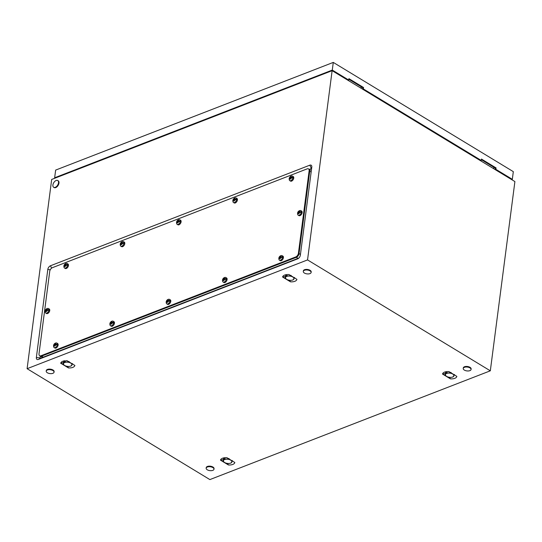 <?xml version="1.0" encoding="UTF-8"?>
<svg xmlns="http://www.w3.org/2000/svg" width="542" height="542" viewBox="0 0 542 542"><rect width="100%" height="100%" fill="white"/><g stroke="black" fill="none" stroke-linecap="round" stroke-linejoin="round"><path stroke-width="0.81" d="M298.845 258.053L40.44 358.276A0.644 0.373 121.2 0 1 40.054 357.896L40.291 356.108L39.647 355.721A3.286 1.917 121.2 0 1 39.017 353.818L49.722 271.413A3.286 1.917 121.2 0 1 52.425 267.667L307.165 168.86A3.286 1.917 121.2 0 1 308.5 168.894A3.286 1.917 121.2 0 1 309.13 170.798L298.425 253.202A3.286 1.917 121.2 0 1 295.722 256.949L40.989 355.755A3.286 1.917 121.2 0 1 39.647 355.721M309.279 169.368L311.365 168.555A0.644 0.373 121.2 0 1 311.603 168.548M209.876 479.589L27.1 368.696L307.544 259.923L490.32 370.816L209.876 479.589M307.544 259.923L332.124 70.67L51.68 179.443L27.1 368.696M38.319 359.441L297.666 258.846A3.272 1.911 -58.8 0 0 298.019 258.683A3.272 1.911 -58.8 0 0 300.363 255.119L311.792 167.099A3.272 1.911 -58.8 0 0 311.819 166.767A3.272 1.911 -58.8 0 0 309.834 165.174L50.487 265.763A3.272 1.911 -58.8 0 0 47.791 269.496L36.361 357.51A3.272 1.911 -58.8 0 0 38.319 359.441L40.44 358.276M332.124 70.67L514.9 181.57L490.32 370.816M290.505 281.826L291.643 281.854A6.904 3.388 -172.6 0 0 292.788 281.779A6.904 3.388 -172.6 0 0 293.886 281.589A6.904 3.388 -172.6 0 0 294.868 281.291A6.904 3.388 -172.6 0 0 295.695 280.892A6.904 3.388 -172.6 0 0 296.311 280.41A6.904 3.388 -172.6 0 0 296.745 279.828A6.904 3.388 -172.6 0 0 296.908 279.34L289.001 274.543L287.863 274.516A6.904 3.388 -172.6 0 0 286.718 274.591A6.904 3.388 -172.6 0 0 285.62 274.78A6.904 3.388 -172.6 0 0 284.638 275.079A6.904 3.388 -172.6 0 0 284.13 275.302A6.904 3.388 -172.6 0 0 283.812 275.478A6.904 3.388 -172.6 0 0 283.195 275.953A6.904 3.388 -172.6 0 0 282.761 276.542A6.904 3.388 -172.6 0 0 282.592 277.023L290.505 281.826L289.611 280.282M450.436 378.858L451.574 378.885A6.904 3.388 -172.6 0 0 452.719 378.811A6.904 3.388 -172.6 0 0 453.817 378.621A6.904 3.388 -172.6 0 0 454.799 378.323A6.904 3.388 -172.6 0 0 455.626 377.923A6.904 3.388 -172.6 0 0 456.242 377.449A6.904 3.388 -172.6 0 0 456.676 376.859A6.904 3.388 -172.6 0 0 456.845 376.378L448.932 371.575L447.794 371.548A6.904 3.388 -172.6 0 0 446.649 371.622A6.904 3.388 -172.6 0 0 445.551 371.812A6.904 3.388 -172.6 0 0 444.569 372.11A6.904 3.388 -172.6 0 0 444.061 372.334A6.904 3.388 -172.6 0 0 443.742 372.51A6.904 3.388 -172.6 0 0 443.126 372.991A6.904 3.388 -172.6 0 0 442.692 373.573A6.904 3.388 -172.6 0 0 442.529 374.061L450.436 378.858L449.542 377.313M68.488 367.937C72.147 368.032 74.281 367.205 74.898 365.457L66.984 360.654L62.113 361.412L60.575 363.14L68.488 367.937L67.594 366.392M228.419 464.968L229.557 465.002A6.904 3.388 -172.6 0 0 230.702 464.921A6.904 3.388 -172.6 0 0 231.8 464.738A6.904 3.388 -172.6 0 0 232.789 464.433A6.904 3.388 -172.6 0 0 233.609 464.033A6.904 3.388 -172.6 0 0 234.225 463.559A6.904 3.388 -172.6 0 0 234.659 462.976A6.904 3.388 -172.6 0 0 234.828 462.489L226.915 457.685L225.777 457.658A6.904 3.388 -172.6 0 0 224.632 457.733A6.904 3.388 -172.6 0 0 223.534 457.922A6.904 3.388 -172.6 0 0 222.552 458.227A6.904 3.388 -172.6 0 0 222.044 458.451A6.904 3.388 -172.6 0 0 221.732 458.627A6.904 3.388 -172.6 0 0 221.109 459.101A6.904 3.388 -172.6 0 0 220.675 459.684A6.904 3.388 -172.6 0 0 220.513 460.172L228.419 464.968L227.525 463.424M60.575 363.14L63.272 362.618M63.583 362.09L63.651 360.877M442.529 374.061L445.219 373.54M445.531 373.011L445.599 371.798M220.513 460.172L223.202 459.65M223.514 459.128L223.582 457.915M282.592 277.023L285.288 276.501M285.6 275.98L285.668 274.767M56.158 180.493A3.95 2.304 121.2 0 1 57.757 180.527A3.95 2.304 121.2 0 1 58.231 183.955A3.95 2.304 121.2 0 1 55.27 187.315A3.95 2.304 121.2 0 1 53.665 187.275A3.95 2.304 121.2 0 1 53.197 183.846A3.95 2.304 121.2 0 1 56.158 180.493M57.757 180.527L58.218 180.804A3.95 2.304 121.2 0 1 58.685 184.233A3.95 2.304 121.2 0 1 55.724 187.586A3.95 2.304 121.2 0 1 54.119 187.552L53.665 187.275M47.391 369.996A3.95 1.938 7.4 0 1 51.768 370.05A3.95 1.938 7.4 0 1 54.051 372.171A3.95 1.938 7.4 0 1 52.879 373.323A3.95 1.938 7.4 0 1 48.502 373.275A3.95 1.938 7.4 0 1 46.219 371.155A3.95 1.938 7.4 0 1 47.391 369.996M46.219 371.155L46.294 370.586A3.95 1.938 7.4 0 1 47.466 369.427A3.95 1.938 7.4 0 1 51.842 369.481A3.95 1.938 7.4 0 1 54.125 371.602L54.051 372.171M464.399 367.327A3.95 1.938 7.4 0 1 468.776 367.374A3.95 1.938 7.4 0 1 471.052 369.495A3.95 1.938 7.4 0 1 469.88 370.653A3.95 1.938 7.4 0 1 465.503 370.599A3.95 1.938 7.4 0 1 463.227 368.479A3.95 1.938 7.4 0 1 464.399 367.327M463.227 368.479L463.295 367.91A3.95 1.938 7.4 0 1 464.467 366.758A3.95 1.938 7.4 0 1 468.85 366.805A3.95 1.938 7.4 0 1 471.127 368.926L471.052 369.495M207.322 467.035A3.95 1.938 7.4 0 1 211.705 467.082A3.95 1.938 7.4 0 1 213.982 469.203A3.95 1.938 7.4 0 1 212.81 470.361A3.95 1.938 7.4 0 1 208.433 470.307A3.95 1.938 7.4 0 1 206.15 468.186A3.95 1.938 7.4 0 1 207.322 467.035M206.15 468.186L206.224 467.617A3.95 1.938 7.4 0 1 207.396 466.466A3.95 1.938 7.4 0 1 211.773 466.513A3.95 1.938 7.4 0 1 214.056 468.634L213.982 469.203M304.462 270.289A3.95 1.938 7.4 0 1 308.845 270.343A3.95 1.938 7.4 0 1 311.122 272.463A3.95 1.938 7.4 0 1 309.949 273.615A3.95 1.938 7.4 0 1 305.573 273.568A3.95 1.938 7.4 0 1 303.29 271.447A3.95 1.938 7.4 0 1 304.462 270.289M303.29 271.447L303.364 270.878A3.95 1.938 7.4 0 1 304.536 269.72A3.95 1.938 7.4 0 1 308.913 269.774A3.95 1.938 7.4 0 1 311.196 271.894L311.122 272.463M361.663 87.072A2.005 1.172 121.2 0 1 360.667 87.865A2.005 1.172 121.2 0 1 360.532 87.906M494.175 167.471A2.005 1.172 121.2 0 1 493.186 168.264A2.005 1.172 121.2 0 1 493.044 168.305M493.112 168.352A2.005 1.172 -58.8 0 0 493.254 168.305A2.005 1.172 -58.8 0 0 494.25 167.512M360.599 87.953A2.005 1.172 -58.8 0 0 360.735 87.906A2.005 1.172 -58.8 0 0 361.731 87.113M363.547 87.513L363.357 88.935L362.666 89.206L362.842 87.784L363.547 87.513L348.919 78.644L348.736 80.06L348.045 80.331M362.842 87.784L348.838 79.288M496.059 167.912L495.876 169.334L495.178 169.605L495.361 168.183L496.059 167.912L481.438 159.043L481.255 160.459L480.558 160.73M495.361 168.183L481.35 159.687M55.176 178.088L54.647 177.769L332.287 70.081L348.736 80.06M495.876 169.334L512.326 179.314L511.628 179.585M54.647 177.769L55.643 170.093L333.283 62.411L513.321 171.645L512.326 179.314M363.357 88.935L481.255 160.459M333.283 62.411L332.287 70.081M310.485 170.1L309.116 169.267A3.286 1.917 121.2 0 1 309.746 171.17L299.042 253.575A3.286 1.917 121.2 0 1 296.338 257.328L41.605 356.128A3.286 1.917 121.2 0 1 40.264 356.101A3.286 1.917 121.2 0 0 41.605 356.128L40.989 355.755M308.5 168.894L309.116 169.267A3.286 1.917 121.2 0 1 309.746 171.17L299.042 253.575A3.286 1.917 121.2 0 1 296.338 257.328L41.605 356.128L42.974 356.961M47.391 308.513A2.629 1.531 121.2 0 1 48.075 308.405A2.629 1.531 121.2 0 1 48.462 308.534A2.629 1.531 121.2 0 1 48.78 310.823A2.629 1.531 121.2 0 1 46.802 313.059A2.629 1.531 121.2 0 1 45.731 313.032A2.629 1.531 121.2 0 1 45.44 312.748C44.803 310.857 45.352 309.455 47.073 308.547L48.075 308.405M48.191 309.577L47.14 309.794L47.052 309.231L46.117 309.59L45.108 311.447L45.779 311L45.867 311.562L46.802 311.196L47.046 310.505L48.096 310.288L48.191 309.577M48.462 308.534L49.241 309.008A2.629 1.531 121.2 0 1 49.552 311.291A2.629 1.531 121.2 0 1 47.581 313.527A2.629 1.531 121.2 0 1 46.51 313.506L45.731 313.032M47.391 309.949L46.565 309.57M48.102 310.146L47.14 309.794M46.246 311.298L45.819 311.033L46.598 310.729L45.874 310.288M46.253 311.284L45.779 311M45.691 311.033L45.196 310.735M47.296 310.017L46.598 310.729M46.659 310.654L45.928 310.214M46.849 310.038L46.117 309.59A1.314 0.766 121.2 0 1 46.605 309.258A1.314 0.766 121.2 0 1 47.052 309.231A1.314 0.766 121.2 0 1 47.391 309.699M66.117 263.473A2.629 1.531 121.2 0 1 66.795 263.365A2.629 1.531 121.2 0 1 67.188 263.493A2.629 1.531 121.2 0 1 67.499 265.783A2.629 1.531 121.2 0 1 65.528 268.019A2.629 1.531 121.2 0 1 64.457 267.992A2.629 1.531 121.2 0 1 64.159 267.707C63.529 265.817 64.071 264.415 65.792 263.507L66.795 263.365M66.91 264.537L65.86 264.753L65.778 264.191L64.844 264.55L63.827 266.407L64.498 265.959L64.586 266.522L65.521 266.156L65.772 265.465L66.822 265.248L66.91 264.537M67.188 263.493L67.96 263.968A2.629 1.531 121.2 0 1 68.278 266.251A2.629 1.531 121.2 0 1 66.3 268.486A2.629 1.531 121.2 0 1 65.23 268.466L64.457 267.992M66.117 264.909L65.291 264.53M66.822 265.106L65.86 264.753M64.41 265.993L63.922 265.695M66.022 264.977L64.552 265.987M65.325 265.688L64.593 265.248M65.379 265.614L64.647 265.173M65.575 264.997L64.844 264.55A1.314 0.766 121.2 0 1 65.331 264.218A1.314 0.766 121.2 0 1 65.778 264.191A1.314 0.766 121.2 0 1 66.117 264.659M122.438 241.624A2.629 1.531 121.2 0 1 123.115 241.522A2.629 1.531 121.2 0 1 123.508 241.651A2.629 1.531 121.2 0 1 123.82 243.934A2.629 1.531 121.2 0 1 121.848 246.17A2.629 1.531 121.2 0 1 120.778 246.149A2.629 1.531 121.2 0 1 120.48 245.865C119.85 243.975 120.392 242.572 122.119 241.657L123.115 241.522M123.23 242.687L122.187 242.911L122.099 242.349L121.164 242.708L120.148 244.564L120.819 244.11L120.907 244.679L121.842 244.313L122.092 243.622L123.142 243.399L123.23 242.687M123.508 241.651L124.287 242.118A2.629 1.531 121.2 0 1 124.599 244.408A2.629 1.531 121.2 0 1 122.627 246.644A2.629 1.531 121.2 0 1 121.557 246.617L120.778 246.149M122.438 243.06L121.611 242.687M123.149 243.263L122.187 242.911M121.286 244.408L120.859 244.151L121.645 243.846L120.913 243.399M121.3 244.401L120.819 244.11M120.73 244.144L120.243 243.853M122.343 243.128L121.645 243.846M121.699 243.771L120.968 243.324M121.896 243.148L121.164 242.708A1.314 0.766 121.2 0 1 121.652 242.376A1.314 0.766 121.2 0 1 122.099 242.349A1.314 0.766 121.2 0 1 122.438 242.809M178.758 219.781A2.629 1.531 121.2 0 1 179.443 219.673A2.629 1.531 121.2 0 1 179.829 219.801A2.629 1.531 121.2 0 1 180.14 222.091A2.629 1.531 121.2 0 1 178.169 224.327A2.629 1.531 121.2 0 1 177.098 224.3A2.629 1.531 121.2 0 1 176.807 224.015C176.17 222.125 176.719 220.723 178.44 219.815L179.443 219.673M179.558 220.845L178.508 221.061L178.42 220.499L177.485 220.865L176.475 222.715L177.146 222.267L177.227 222.83L178.162 222.471L178.413 221.773L179.463 221.556L179.558 220.845M179.829 219.801L180.608 220.276A2.629 1.531 121.2 0 1 180.92 222.566A2.629 1.531 121.2 0 1 178.948 224.801A2.629 1.531 121.2 0 1 177.878 224.774L177.098 224.3M178.758 221.217L177.932 220.845M179.47 221.421L178.508 221.061M177.051 222.301L176.563 222.003M178.664 221.285L177.2 222.301M177.966 222.003L177.234 221.556M178.02 221.922L177.288 221.482M178.216 221.305L177.485 220.865A1.314 0.766 121.2 0 1 177.972 220.526A1.314 0.766 121.2 0 1 178.42 220.499A1.314 0.766 121.2 0 1 178.758 220.967M235.079 197.938A2.629 1.531 121.2 0 1 235.763 197.83A2.629 1.531 121.2 0 1 236.149 197.959A2.629 1.531 121.2 0 1 236.468 200.249A2.629 1.531 121.2 0 1 234.49 202.484A2.629 1.531 121.2 0 1 233.419 202.457A2.629 1.531 121.2 0 1 233.128 202.173C232.491 200.283 233.04 198.88 234.761 197.965L235.763 197.83M235.878 199.002L234.828 199.219L234.74 198.657L233.805 199.016L232.796 200.872L233.467 200.425L233.555 200.987L234.49 200.621L234.733 199.93L235.784 199.713L235.878 199.002M236.149 197.959L236.929 198.433A2.629 1.531 121.2 0 1 237.24 200.716A2.629 1.531 121.2 0 1 235.269 202.952A2.629 1.531 121.2 0 1 234.198 202.932L233.419 202.457M235.079 199.375L234.252 198.995M235.79 199.571L234.828 199.219M233.378 200.459L232.884 200.161M234.984 199.442L233.521 200.452M234.286 200.154L233.561 199.713M234.347 200.079L233.616 199.639M234.537 199.463L233.805 199.016A1.314 0.766 121.2 0 1 234.293 198.684A1.314 0.766 121.2 0 1 234.74 198.657A1.314 0.766 121.2 0 1 235.079 199.124M291.406 176.089A2.629 1.531 121.2 0 1 292.084 175.981A2.629 1.531 121.2 0 1 292.477 176.116A2.629 1.531 121.2 0 1 292.788 178.399A2.629 1.531 121.2 0 1 290.817 180.635A2.629 1.531 121.2 0 1 289.746 180.615A2.629 1.531 121.2 0 1 289.448 180.323C288.818 178.433 289.36 177.038 291.081 176.123L292.084 175.981M292.199 177.153L291.149 177.376L291.068 176.807L290.133 177.173L289.116 179.023L289.787 178.575L289.875 179.138L290.81 178.779L291.061 178.081L292.111 177.864L292.199 177.153M292.477 176.116L293.249 176.584A2.629 1.531 121.2 0 1 293.561 178.874A2.629 1.531 121.2 0 1 291.589 181.109A2.629 1.531 121.2 0 1 290.519 181.082L289.746 180.615M291.406 177.525L290.573 177.153M292.111 177.729L291.149 177.376M290.255 178.874L289.828 178.616L290.614 178.311L289.882 177.864M290.268 178.867L289.787 178.575M289.699 178.609L289.211 178.318M291.305 177.593L290.614 178.311M290.668 178.237L289.936 177.79M290.858 177.613L290.133 177.173A1.314 0.766 121.2 0 1 290.614 176.841A1.314 0.766 121.2 0 1 291.068 176.807A1.314 0.766 121.2 0 1 291.406 177.275M299.794 210.614A2.629 1.531 121.2 0 1 300.471 210.506A2.629 1.531 121.2 0 1 300.864 210.642A2.629 1.531 121.2 0 1 301.176 212.925A2.629 1.531 121.2 0 1 299.204 215.16A2.629 1.531 121.2 0 1 298.134 215.14A2.629 1.531 121.2 0 1 297.836 214.849C297.206 212.959 297.748 211.563 299.469 210.648L300.471 210.506M300.586 211.678L299.536 211.902L299.455 211.333L298.52 211.698L297.504 213.548L298.175 213.101L298.263 213.663L299.198 213.304L299.448 212.606L300.498 212.389L300.586 211.678M300.864 210.642L301.637 211.109A2.629 1.531 121.2 0 1 301.948 213.399A2.629 1.531 121.2 0 1 299.977 215.635A2.629 1.531 121.2 0 1 298.906 215.608L298.134 215.14M299.794 212.051L298.967 211.678M300.498 212.254L299.536 211.902M298.642 213.399L298.215 213.142M298.656 213.392L298.175 213.101M298.086 213.135L297.599 212.837M299.692 212.118L298.229 213.135M299.001 212.837L298.269 212.389M299.055 212.762L298.324 212.315M299.252 212.139L298.52 211.698A1.314 0.766 121.2 0 1 299.008 211.366A1.314 0.766 121.2 0 1 299.455 211.333A1.314 0.766 121.2 0 1 299.794 211.8M281.068 255.655A2.629 1.531 121.2 0 1 281.752 255.546A2.629 1.531 121.2 0 1 282.138 255.682A2.629 1.531 121.2 0 1 282.457 257.965A2.629 1.531 121.2 0 1 280.478 260.201A2.629 1.531 121.2 0 1 279.408 260.18A2.629 1.531 121.2 0 1 279.116 259.889C278.48 257.999 279.028 256.603 280.749 255.688L281.752 255.546M281.867 256.718L280.817 256.942L280.729 256.373L279.794 256.739L278.784 258.588L279.455 258.141L279.543 258.703L280.478 258.344L280.722 257.646L281.772 257.43L281.867 256.718M282.138 255.682L282.917 256.149A2.629 1.531 121.2 0 1 283.229 258.439A2.629 1.531 121.2 0 1 281.257 260.675A2.629 1.531 121.2 0 1 280.187 260.648L279.408 260.18M281.068 257.091L280.241 256.718M281.779 257.294L280.817 256.942M279.923 258.439L279.496 258.182M279.929 258.432L279.455 258.141M279.367 258.175L278.873 257.877M280.973 257.159L279.509 258.175M280.275 257.877L279.55 257.43M280.336 257.802L279.604 257.355M280.526 257.179L279.794 256.739A1.314 0.766 121.2 0 1 280.282 256.407A1.314 0.766 121.2 0 1 280.729 256.373A1.314 0.766 121.2 0 1 281.068 256.84M168.427 299.347A2.629 1.531 121.2 0 1 169.104 299.238A2.629 1.531 121.2 0 1 169.497 299.367A2.629 1.531 121.2 0 1 169.809 301.657A2.629 1.531 121.2 0 1 167.837 303.893A2.629 1.531 121.2 0 1 166.767 303.866A2.629 1.531 121.2 0 1 166.469 303.581C165.838 301.691 166.38 300.288 168.108 299.38L169.104 299.238M169.219 300.41L168.169 300.627L168.088 300.065L167.153 300.431L166.137 302.28L166.807 301.833L166.895 302.395L167.83 302.036L168.081 301.338L169.131 301.122L169.219 300.41M169.497 299.367L170.276 299.841A2.629 1.531 121.2 0 1 170.588 302.124A2.629 1.531 121.2 0 1 168.609 304.36A2.629 1.531 121.2 0 1 167.546 304.34L166.767 303.866M168.427 300.783L167.6 300.404M169.138 300.986L168.169 300.627M166.719 301.867L166.231 301.569M168.332 300.851L166.861 301.867M167.634 301.562L166.902 301.122M167.688 301.488L166.956 301.047M167.885 300.871L167.153 300.431A1.314 0.766 121.2 0 1 167.641 300.092A1.314 0.766 121.2 0 1 168.088 300.065A1.314 0.766 121.2 0 1 168.427 300.532M224.747 277.497A2.629 1.531 121.2 0 1 225.425 277.396A2.629 1.531 121.2 0 1 225.818 277.524A2.629 1.531 121.2 0 1 226.129 279.808A2.629 1.531 121.2 0 1 224.158 282.05A2.629 1.531 121.2 0 1 223.087 282.023A2.629 1.531 121.2 0 1 222.796 281.738C222.159 279.848 222.701 278.446 224.429 277.531L225.425 277.396M225.547 278.568L224.496 278.784L224.408 278.222L223.473 278.581L222.457 280.438L223.135 279.984L223.216 280.553L224.151 280.187L224.402 279.496L225.452 279.272L225.547 278.568M225.818 277.524L226.597 277.992A2.629 1.531 121.2 0 1 226.908 280.282A2.629 1.531 121.2 0 1 224.937 282.517A2.629 1.531 121.2 0 1 223.866 282.497L223.087 282.023M224.747 278.94L223.921 278.561M225.458 279.137L224.496 278.784M223.135 279.984L223.609 280.275L223.175 280.024L223.954 279.719L223.223 279.279M223.04 280.024L222.552 279.726M224.652 279.008L223.954 279.719M224.009 279.645L223.277 279.198M224.205 279.028L223.473 278.581A1.314 0.766 121.2 0 1 223.961 278.249A1.314 0.766 121.2 0 1 224.408 278.222A1.314 0.766 121.2 0 1 224.747 278.683M112.106 321.189A2.629 1.531 121.2 0 1 112.783 321.088A2.629 1.531 121.2 0 1 113.176 321.216A2.629 1.531 121.2 0 1 113.488 323.499A2.629 1.531 121.2 0 1 111.516 325.735A2.629 1.531 121.2 0 1 110.446 325.715A2.629 1.531 121.2 0 1 110.148 325.43C109.518 323.54 110.06 322.138 111.781 321.223L112.783 321.088M112.899 322.253L111.848 322.476L111.767 321.907L110.832 322.273L109.816 324.123L110.487 323.676L110.575 324.238L111.51 323.879L111.76 323.188L112.811 322.964L112.899 322.253M113.176 321.216L113.949 321.684A2.629 1.531 121.2 0 1 114.267 323.974A2.629 1.531 121.2 0 1 112.289 326.209A2.629 1.531 121.2 0 1 111.218 326.182L110.446 325.715M112.106 322.625L111.279 322.253M112.811 322.829L111.848 322.476M110.954 323.974L110.527 323.716L111.313 323.411L110.582 322.964M110.968 323.967L110.487 323.676M110.399 323.709L109.911 323.418M112.004 322.693L111.313 323.411M111.367 323.337L110.636 322.89M111.564 322.714L110.832 322.273A1.314 0.766 121.2 0 1 111.32 321.941A1.314 0.766 121.2 0 1 111.767 321.907A1.314 0.766 121.2 0 1 112.106 322.375M55.785 343.039A2.629 1.531 121.2 0 1 56.463 342.93A2.629 1.531 121.2 0 1 56.849 343.059A2.629 1.531 121.2 0 1 57.167 345.349A2.629 1.531 121.2 0 1 55.189 347.585A2.629 1.531 121.2 0 1 54.119 347.558A2.629 1.531 121.2 0 1 53.827 347.273C53.191 345.383 53.739 343.98 55.46 343.066L56.463 342.93M56.578 344.102L55.528 344.319L55.44 343.757L54.505 344.116L53.495 345.972L54.166 345.525L54.254 346.087L55.189 345.721L55.433 345.03L56.483 344.814L56.578 344.102M56.849 343.059L57.628 343.533A2.629 1.531 121.2 0 1 57.94 345.816A2.629 1.531 121.2 0 1 55.968 348.052A2.629 1.531 121.2 0 1 54.898 348.032L54.119 347.558M55.779 344.475L54.952 344.095M56.49 344.671L55.528 344.319M54.634 345.816L54.207 345.559M54.647 345.81L54.166 345.525M54.078 345.559L53.583 345.261M55.684 344.543L54.22 345.552M54.993 345.254L54.261 344.814M55.047 345.179L54.315 344.739M55.237 344.563L54.505 344.116A1.314 0.766 121.2 0 1 54.993 343.784A1.314 0.766 121.2 0 1 55.44 343.757A1.314 0.766 121.2 0 1 55.779 344.224M224.632 462.509A4.275 2.1 -172.6 0 0 228.724 463.478A4.275 2.1 -172.6 0 0 231.021 462.956A4.275 2.1 -172.6 0 0 231.759 462.299A4.275 2.1 -172.6 0 0 230.709 460.151A4.275 2.1 -172.6 0 0 226.617 459.182A4.275 2.1 -172.6 0 0 223.575 460.354A4.275 2.1 -172.6 0 0 224.015 462.048A4.275 2.1 -172.6 0 0 224.632 462.509M229.056 458.546L226.617 459.182L224.32 458.681A4.932 2.419 -172.6 0 0 224.307 458.681L222.992 460.896A4.932 2.419 -172.6 0 0 222.992 460.903L224.015 462.048M231.177 462.841L232.491 460.625M231.583 460.517L229.869 459.481M224.32 458.681L224.435 457.76L224.307 458.681M222.992 460.896L224.32 457.773M446.649 376.399A4.275 2.1 -172.6 0 0 450.741 377.368A4.275 2.1 -172.6 0 0 453.037 376.846A4.275 2.1 -172.6 0 0 453.776 376.189A4.275 2.1 -172.6 0 0 452.719 374.041A4.275 2.1 -172.6 0 0 448.634 373.065A4.275 2.1 -172.6 0 0 445.592 374.244A4.275 2.1 -172.6 0 0 446.032 375.938A4.275 2.1 -172.6 0 0 446.649 376.399M451.073 372.429L448.634 373.065L446.337 372.571A4.932 2.419 -172.6 0 0 446.323 372.571L445.009 374.786A4.932 2.419 -172.6 0 0 445.009 374.793L446.032 375.938M453.187 376.724L454.508 374.515M453.6 374.407L451.886 373.37M446.337 372.571L446.452 371.649L446.323 372.571M445.009 374.786L446.337 371.663M286.718 279.36A4.275 2.1 -172.6 0 0 290.803 280.336A4.275 2.1 -172.6 0 0 293.1 279.814A4.275 2.1 -172.6 0 0 293.845 279.157A4.275 2.1 -172.6 0 0 292.788 277.003A4.275 2.1 -172.6 0 0 288.696 276.034A4.275 2.1 -172.6 0 0 285.661 277.213A4.275 2.1 -172.6 0 0 286.095 278.9A4.275 2.1 -172.6 0 0 286.718 279.36M291.142 275.397L288.696 276.034L286.406 275.532A4.932 2.419 -172.6 0 0 286.393 275.539L285.078 277.748A4.932 2.419 -172.6 0 0 285.078 277.755L286.095 278.9M293.256 279.692L294.577 277.484M293.669 277.375L291.955 276.332M286.406 275.532L286.522 274.611L286.393 275.539M285.078 277.748L286.406 274.631M64.701 365.471A4.275 2.1 -172.6 0 0 68.787 366.446A4.275 2.1 -172.6 0 0 71.09 365.925A4.275 2.1 -172.6 0 0 71.829 365.267A4.275 2.1 -172.6 0 0 70.772 363.12A4.275 2.1 -172.6 0 0 66.686 362.144A4.275 2.1 -172.6 0 0 63.644 363.323A4.275 2.1 -172.6 0 0 64.078 365.017A4.275 2.1 -172.6 0 0 64.701 365.471M69.125 361.507L66.686 362.144L64.39 361.649A4.932 2.419 -172.6 0 0 64.376 361.649L63.062 363.865A4.932 2.419 -172.6 0 0 63.062 363.872L64.078 365.017M71.239 365.803L72.56 363.594M71.652 363.486L69.938 362.449M64.39 361.649L64.505 360.728L64.376 361.649M63.062 363.865L64.39 360.742M40.054 357.896L36.361 357.51M50.277 269.753L47.791 269.496M51.571 268.168L50.487 265.763M311.365 168.555L309.834 165.174M298.33 258.487L297.666 258.846M297.707 258.155L295.722 256.949M300.417 254.408L298.425 253.202M311.115 172.004L309.13 170.798M47.303 310.403A1.314 0.766 121.2 0 1 46.802 311.196A1.314 0.766 121.2 0 1 46.314 311.535A1.314 0.766 121.2 0 1 45.867 311.562A1.314 0.766 121.2 0 1 45.528 311.094M45.616 310.383A1.314 0.766 121.2 0 1 46.117 309.59M66.022 265.37A1.314 0.766 121.2 0 1 65.521 266.156A1.314 0.766 121.2 0 1 65.033 266.495A1.314 0.766 121.2 0 1 64.586 266.522A1.314 0.766 121.2 0 1 64.247 266.054M64.342 265.343A1.314 0.766 121.2 0 1 64.844 264.55M122.343 243.521A1.314 0.766 121.2 0 1 121.842 244.313A1.314 0.766 121.2 0 1 121.354 244.645A1.314 0.766 121.2 0 1 120.907 244.679A1.314 0.766 121.2 0 1 120.568 244.212M120.663 243.5A1.314 0.766 121.2 0 1 121.164 242.708M178.664 221.678A1.314 0.766 121.2 0 1 178.162 222.471A1.314 0.766 121.2 0 1 177.674 222.803A1.314 0.766 121.2 0 1 177.227 222.83A1.314 0.766 121.2 0 1 176.888 222.362M176.983 221.658A1.314 0.766 121.2 0 1 177.485 220.865M234.991 199.829A1.314 0.766 121.2 0 1 234.49 200.621A1.314 0.766 121.2 0 1 234.002 200.96A1.314 0.766 121.2 0 1 233.555 200.987A1.314 0.766 121.2 0 1 233.216 200.52M233.304 199.808A1.314 0.766 121.2 0 1 233.805 199.016M291.311 177.986A1.314 0.766 121.2 0 1 290.81 178.779A1.314 0.766 121.2 0 1 290.322 179.111A1.314 0.766 121.2 0 1 289.875 179.138A1.314 0.766 121.2 0 1 289.536 178.677M289.624 177.966A1.314 0.766 121.2 0 1 290.133 177.173M299.699 212.511A1.314 0.766 121.2 0 1 299.198 213.304A1.314 0.766 121.2 0 1 298.71 213.636A1.314 0.766 121.2 0 1 298.263 213.663A1.314 0.766 121.2 0 1 297.924 213.202M298.012 212.491A1.314 0.766 121.2 0 1 298.52 211.698M280.98 257.552A1.314 0.766 121.2 0 1 280.478 258.344A1.314 0.766 121.2 0 1 279.99 258.676A1.314 0.766 121.2 0 1 279.543 258.703A1.314 0.766 121.2 0 1 279.205 258.243M279.293 257.531A1.314 0.766 121.2 0 1 279.794 256.739M168.332 301.244A1.314 0.766 121.2 0 1 167.83 302.036A1.314 0.766 121.2 0 1 167.343 302.368A1.314 0.766 121.2 0 1 166.895 302.395A1.314 0.766 121.2 0 1 166.557 301.928M166.651 301.216A1.314 0.766 121.2 0 1 167.153 300.431M224.652 279.394A1.314 0.766 121.2 0 1 224.151 280.187A1.314 0.766 121.2 0 1 223.663 280.519A1.314 0.766 121.2 0 1 223.216 280.553A1.314 0.766 121.2 0 1 222.877 280.085M222.972 279.374A1.314 0.766 121.2 0 1 223.473 278.581M112.011 323.086A1.314 0.766 121.2 0 1 111.51 323.879A1.314 0.766 121.2 0 1 111.022 324.211A1.314 0.766 121.2 0 1 110.575 324.238A1.314 0.766 121.2 0 1 110.236 323.777M110.324 323.066A1.314 0.766 121.2 0 1 110.832 322.273M55.691 344.929A1.314 0.766 121.2 0 1 55.189 345.721A1.314 0.766 121.2 0 1 54.701 346.06A1.314 0.766 121.2 0 1 54.254 346.087A1.314 0.766 121.2 0 1 53.915 345.62M54.004 344.908A1.314 0.766 121.2 0 1 54.505 344.116M41.639 356.927L40.264 356.101"/></g></svg>
